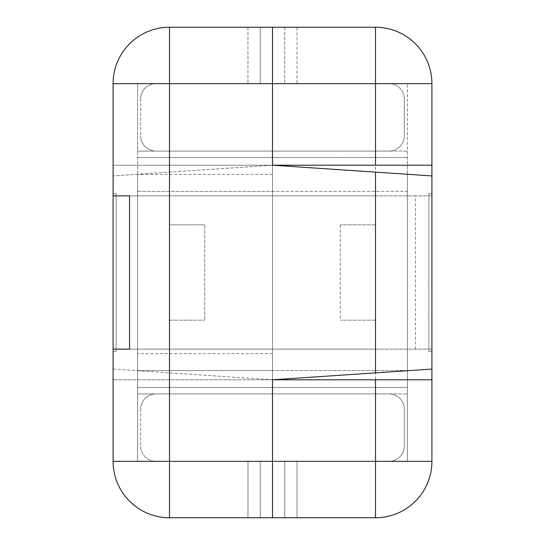 <?xml version="1.0" encoding="UTF-8"?>
<svg xmlns="http://www.w3.org/2000/svg" width="545" height="545" viewBox="0 0 545 545"><rect width="100%" height="100%" fill="white"/><g stroke="black" fill="none" stroke-linecap="round" stroke-linejoin="round"><path stroke-width="0.41" stroke-dasharray="2.73 2.04" d="M375.505 517.75L272.5 517.75L272.5 461.343L156.006 461.343A15.328 15.328 0 0 1 140.678 446.014A15.328 15.328 0 0 0 156.006 461.343L297.025 461.343L297.025 517.75L297.025 461.343L284.762 461.343L284.762 517.75L297.025 517.75L284.762 517.75L297.025 517.75L284.762 517.75L297.025 517.75L284.762 517.75L297.025 517.75L284.762 517.75L297.025 517.75L284.762 517.75L297.025 517.75L284.762 517.75L297.025 517.75L284.762 517.75L297.025 517.75L284.762 517.75L297.025 517.75L284.762 517.75L297.025 517.75L284.762 517.75L297.025 517.75L284.762 517.75L297.025 517.75L284.762 517.75L297.025 517.75L284.762 517.75L297.025 517.75L284.762 517.75L297.025 517.75L284.762 517.75L297.025 517.75L284.762 517.75L297.025 517.75L284.762 517.75L297.025 517.75L284.762 517.75L297.025 517.75L284.762 517.75L297.025 517.75L284.762 517.75L297.025 517.75L284.762 517.75L297.025 517.75L284.762 517.75L297.025 517.75L284.762 517.75L297.025 517.75L284.762 517.75L297.025 517.75L284.762 517.75L297.025 517.75L284.762 517.75L297.025 517.75L284.762 517.75L297.025 517.75L284.762 517.75L297.025 517.75L284.762 517.75L297.025 517.75L284.762 517.75L297.025 517.75L284.762 517.75L297.025 517.75L284.762 517.75L297.025 517.75L284.762 517.75L297.025 517.75L284.762 517.75L297.025 517.75L284.762 517.75L297.025 517.75L284.762 517.75L297.025 517.75L284.762 517.75L297.025 517.75L284.762 517.75L297.025 517.75L284.762 517.75L297.025 517.75L284.762 517.75L297.025 517.75L284.762 517.75L297.025 517.75L284.762 517.75L297.025 517.75L284.762 517.75L297.025 517.75L284.762 517.75L297.025 517.75L284.762 517.75L297.025 517.75L284.762 517.75L297.025 517.75L284.762 517.75L297.025 517.75L284.762 517.75L297.025 517.75L284.762 517.75L297.025 517.75L284.762 517.75L297.025 517.75L284.762 517.75L297.025 517.75L284.762 517.75L297.025 517.75L284.762 517.75L297.025 517.75L284.762 517.75L297.025 517.75L284.762 517.75L297.025 517.75L284.762 517.75L297.025 517.75L284.762 517.75L297.025 517.75L284.762 517.75L297.025 517.75L284.762 517.75L297.025 517.75L284.762 517.75L297.025 517.75L284.762 517.75L297.025 517.75L284.762 517.75L297.025 517.75L284.762 517.75L297.025 517.75L284.762 517.75L297.025 517.75L284.762 517.75L297.025 517.75L284.762 517.75L297.025 517.75L284.762 517.75L297.025 517.75L284.762 517.75L297.025 517.75L284.762 517.75L297.025 517.75L284.762 517.75L297.025 517.75L284.762 517.75L297.025 517.75L284.762 517.75L297.025 517.75L284.762 517.75L297.025 517.75L284.762 517.75L297.025 517.75L284.762 517.75L297.025 517.75L284.762 517.75L297.025 517.75L284.762 517.75L297.025 517.75L284.762 517.75L297.025 517.75L284.762 517.75L297.025 517.75L284.762 517.75L297.025 517.75L284.762 517.75L297.025 517.75L284.762 517.75L297.025 517.75L284.762 517.75L297.025 517.75L284.762 517.75L297.025 517.75L284.762 517.75L297.025 517.75L284.762 517.75L297.025 517.75L284.762 517.75L297.025 517.75L284.762 517.75L297.025 517.75L284.762 517.75L297.025 517.75L284.762 517.75L297.025 517.75L284.762 517.75L297.025 517.75L284.762 517.75L297.025 517.75L284.762 517.75L297.025 517.75L284.762 517.75L297.025 517.75L284.762 517.75L297.025 517.75L284.762 517.75L297.025 517.75L284.762 517.75L297.025 517.75L284.762 517.75L297.025 517.75L284.762 517.75L297.025 517.75L284.762 517.75L297.025 517.75L284.762 517.75L297.025 517.75L284.762 517.75L297.025 517.75L284.762 517.75L297.025 517.75L284.762 517.75L297.025 517.75L284.762 517.75L297.025 517.75L284.762 517.75L297.025 517.75L284.762 517.75L297.025 517.75L284.762 517.75L297.025 517.75L284.762 517.75L297.025 517.75L284.762 517.75L284.762 461.343L272.5 461.343L272.5 517.75L272.5 461.343L388.994 461.343A15.328 15.328 0 0 0 404.322 446.014L404.322 409.227L404.322 446.014A15.328 15.328 0 0 1 388.994 461.343A15.328 15.328 0 0 0 404.322 446.014A15.328 15.328 0 0 1 388.994 461.343L272.5 461.343L272.5 517.75L247.975 517.75L297.025 517.75L247.975 517.75L272.5 517.75L272.5 393.899L137.613 393.899L137.613 461.343L137.613 370.552L137.613 461.343L137.613 393.899L407.387 393.899L407.387 387.461L407.387 461.343L407.387 393.899L137.613 393.899L388.994 393.899A15.328 15.328 0 0 1 404.322 409.227A15.328 15.328 0 0 0 388.994 393.899L272.5 393.899L272.5 387.461L137.613 387.461L137.613 191.356L137.613 387.461L272.5 387.461L272.5 461.343L137.613 461.343L272.5 461.343L272.5 165.203L272.5 379.797L272.5 349.141L375.505 349.141L375.505 195.859L375.505 349.141L375.505 195.859L375.505 349.141L129.574 349.141L272.5 349.141L272.5 195.859L375.505 195.859L129.574 195.859L272.5 195.859L272.5 27.25L272.5 83.657L137.613 83.657L137.613 191.356L137.613 151.101L272.5 151.101L272.5 157.539L137.613 157.539L272.5 157.539L272.5 353.644L272.5 83.657L137.613 83.657L137.613 151.101L388.994 151.101A15.328 15.328 0 0 0 404.322 135.773A15.328 15.328 0 0 1 388.994 151.101L272.5 151.101L407.387 151.101L407.387 83.657L407.387 174.448L407.387 151.101L156.006 151.101A15.328 15.328 0 0 1 140.678 135.773A15.328 15.328 0 0 0 156.006 151.101L272.5 151.101L272.5 157.539L407.387 157.539L272.5 157.539L272.5 370.552L272.5 83.657L272.5 151.101L137.613 151.101L388.994 151.101A15.328 15.328 0 0 0 404.322 135.773L404.322 98.986A15.328 15.328 0 0 0 388.994 83.657A15.328 15.328 0 0 1 404.322 98.986L404.322 135.773A15.328 15.328 0 0 1 388.994 151.101L272.5 151.101L272.5 83.657L272.5 461.343L272.5 387.461L407.387 387.461L407.387 370.552L407.387 387.461L272.5 387.461L272.5 370.552L272.5 517.75L169.495 517.75A56.407 56.407 0 0 1 113.088 461.343L113.088 165.203L272.5 165.203L272.5 379.797L272.5 349.141L169.495 349.141L169.495 195.859L169.495 349.141L431.913 349.141L431.913 461.343A56.407 56.407 0 0 1 375.505 517.75L375.505 27.25A56.407 56.407 0 0 1 431.913 83.657L431.913 195.859L415.426 195.859L415.426 349.141M113.088 193.557L113.088 351.436L113.088 193.557L113.088 351.436L113.088 193.557L116.153 193.557L116.153 351.436L113.088 351.436L116.153 351.436L116.153 193.557L113.088 193.557L116.153 193.557L116.153 351.436L113.088 351.436L116.153 351.436L116.153 193.557L113.088 193.557M260.238 517.75L260.238 461.343L247.975 461.343L407.387 461.343L272.5 461.343L272.5 387.461L137.613 387.461L272.5 387.461L272.5 353.644L272.5 461.343L260.238 461.343L260.238 517.75L260.238 461.343L260.238 517.75L260.238 461.343L260.238 517.75L260.238 461.343L260.238 517.75L260.238 461.343L260.238 517.75L260.238 461.343L260.238 517.75L260.238 461.343L260.238 517.75L260.238 461.343L260.238 517.75L260.238 461.343L260.238 517.75L260.238 461.343L260.238 517.75L260.238 461.343L260.238 517.75L260.238 461.343L260.238 517.75L260.238 461.343L260.238 517.75L260.238 461.343L260.238 517.75L260.238 461.343L260.238 517.75L260.238 461.343L260.238 517.75L260.238 461.343L260.238 517.75L260.238 461.343L260.238 517.75L260.238 461.343L260.238 517.75L260.238 461.343L260.238 517.75L260.238 461.343L260.238 517.75L260.238 461.343L260.238 517.75L260.238 461.343L260.238 517.75L260.238 461.343L260.238 517.75L260.238 461.343L260.238 517.75L260.238 461.343L260.238 517.75L260.238 461.343L260.238 517.75L260.238 461.343L260.238 517.75L260.238 461.343L260.238 517.75L260.238 461.343L260.238 517.75L260.238 461.343L260.238 517.75L260.238 461.343L260.238 517.75L260.238 461.343L260.238 517.75L260.238 461.343L260.238 517.75L260.238 461.343L260.238 517.75L260.238 461.343L260.238 517.75L260.238 461.343L260.238 517.75L260.238 461.343L260.238 517.75L260.238 461.343L260.238 517.75L260.238 461.343L260.238 517.75L260.238 461.343L260.238 517.75L260.238 461.343L260.238 517.75L260.238 461.343L260.238 517.75L260.238 461.343L260.238 517.75L260.238 461.343L260.238 517.75L260.238 461.343L260.238 517.75L260.238 461.343L260.238 517.75L260.238 461.343L260.238 517.75L260.238 461.343L260.238 517.75L260.238 461.343L260.238 517.75L260.238 461.343L260.238 517.75L260.238 461.343L260.238 517.75L260.238 461.343L260.238 517.75L260.238 461.343L260.238 517.75L260.238 461.343L260.238 517.75L260.238 461.343L260.238 517.75L247.975 517.75L247.975 461.343L247.975 517.75L247.975 461.343L247.975 517.75L247.975 461.343L247.975 517.75L247.975 461.343L247.975 517.75L247.975 461.343L247.975 517.75L247.975 461.343L247.975 517.75L247.975 461.343L247.975 517.75L247.975 461.343L247.975 517.75L247.975 461.343L247.975 517.75L247.975 461.343L247.975 517.75L247.975 461.343L247.975 517.75L247.975 461.343L247.975 517.75L247.975 461.343L247.975 517.75L247.975 461.343L247.975 517.75L247.975 461.343L247.975 517.75L247.975 461.343L247.975 517.75L247.975 461.343L247.975 517.75L247.975 461.343L247.975 517.75L247.975 461.343L247.975 517.75L247.975 461.343L247.975 517.75L247.975 461.343L247.975 517.75L247.975 461.343L247.975 517.75L247.975 461.343L247.975 517.75L247.975 461.343L247.975 517.75L247.975 461.343L247.975 517.75L247.975 461.343L247.975 517.75L247.975 461.343L247.975 517.75L247.975 461.343L247.975 517.75L247.975 461.343L247.975 517.75L247.975 461.343L247.975 517.75L247.975 461.343L247.975 517.75L247.975 461.343L247.975 517.75L247.975 461.343L247.975 517.75L247.975 461.343L247.975 517.75L247.975 461.343L247.975 517.75L247.975 461.343L247.975 517.75L247.975 461.343L247.975 517.75L247.975 461.343L247.975 517.75L247.975 461.343L247.975 517.75L247.975 461.343L247.975 517.75L247.975 461.343L247.975 517.75L247.975 461.343L247.975 517.75L247.975 461.343L247.975 517.75L247.975 461.343L247.975 517.75L247.975 461.343L247.975 517.75L247.975 461.343L247.975 517.75L247.975 461.343L247.975 517.75L247.975 461.343L247.975 517.75L247.975 461.343L247.975 517.75L247.975 461.343L247.975 517.75L247.975 461.343L247.975 517.75L247.975 461.343L247.975 517.75L247.975 461.343L247.975 517.75L247.975 461.343L247.975 517.75L247.975 461.343L247.975 517.75L247.975 461.343L247.975 517.75L260.238 517.75L247.975 517.75L260.238 517.75L247.975 517.75L260.238 517.75L247.975 517.75L260.238 517.75L247.975 517.75L260.238 517.75L247.975 517.75L260.238 517.75L247.975 517.75L260.238 517.75L247.975 517.75L260.238 517.75L247.975 517.75L260.238 517.75L247.975 517.75L260.238 517.75L247.975 517.75L260.238 517.75L247.975 517.75L260.238 517.75L247.975 517.75L260.238 517.75L247.975 517.75L260.238 517.75L247.975 517.75L260.238 517.75L247.975 517.75L260.238 517.75L247.975 517.75L260.238 517.75L247.975 517.75L260.238 517.75L247.975 517.75L260.238 517.75L247.975 517.75L260.238 517.75L247.975 517.75L260.238 517.75L247.975 517.75L260.238 517.75L247.975 517.75L260.238 517.75L247.975 517.75L260.238 517.75L247.975 517.75L260.238 517.75L247.975 517.75L260.238 517.75L247.975 517.75L260.238 517.75L247.975 517.75L260.238 517.75L247.975 517.75L260.238 517.75L247.975 517.75L260.238 517.75L247.975 517.75L260.238 517.75L247.975 517.75L260.238 517.75L247.975 517.75L260.238 517.75L247.975 517.75L260.238 517.75L247.975 517.75L260.238 517.75L247.975 517.75L260.238 517.75L247.975 517.75L260.238 517.75L247.975 517.75L260.238 517.75L247.975 517.75L260.238 517.75L247.975 517.75L260.238 517.75L247.975 517.75L260.238 517.75L247.975 517.75L260.238 517.75L247.975 517.75L260.238 517.75L247.975 517.75L260.238 517.75L247.975 517.75L260.238 517.75L247.975 517.75L260.238 517.75L247.975 517.75L260.238 517.75L247.975 517.75L260.238 517.75L247.975 517.75L260.238 517.75L247.975 517.75L260.238 517.75L247.975 517.75L260.238 517.75L247.975 517.75L260.238 517.75L247.975 517.75L260.238 517.75L247.975 517.75L260.238 517.75L247.975 517.75L260.238 517.75L247.975 517.75L260.238 517.75L247.975 517.75L260.238 517.75L247.975 517.75L260.238 517.75L247.975 517.75L260.238 517.75L247.975 517.75L260.238 517.75L247.975 517.75L260.238 517.75L247.975 517.75L260.238 517.75L247.975 517.75L260.238 517.75L247.975 517.75L260.238 517.75L247.975 517.75L260.238 517.75L247.975 517.75L260.238 517.75L247.975 517.75L260.238 517.75L247.975 517.75L260.238 517.75L247.975 517.75L260.238 517.75L247.975 517.75L260.238 517.75L247.975 517.75L260.238 517.75L247.975 517.75L260.238 517.75L247.975 517.75L260.238 517.75L247.975 517.75L260.238 517.75L247.975 517.75L260.238 517.75L247.975 517.75L260.238 517.75L247.975 517.75L260.238 517.75L247.975 517.75L260.238 517.75L247.975 517.75L260.238 517.75L247.975 517.75L260.238 517.75L247.975 517.75L260.238 517.75L247.975 517.75L260.238 517.75L247.975 517.75L260.238 517.75L247.975 517.75L260.238 517.75L247.975 517.75L260.238 517.75L247.975 517.75L260.238 517.75L247.975 517.75L260.238 517.75L247.975 517.75L260.238 517.75L247.975 517.75L260.238 517.75L247.975 517.75L260.238 517.75L247.975 517.75L260.238 517.75L247.975 517.75L260.238 517.75L247.975 517.75L260.238 517.75L247.975 517.75L260.238 517.75L247.975 517.75L260.238 517.75L247.975 517.75L260.238 517.75L247.975 517.75L260.238 517.75L247.975 517.75L260.238 517.75L247.975 517.75L260.238 517.75L247.975 517.75L260.238 517.75L247.975 517.75L260.238 517.75L247.975 517.75L260.238 517.75L247.975 517.75L260.238 517.75L247.975 517.75L260.238 517.75L247.975 517.75L260.238 517.75L247.975 517.75L260.238 517.75L247.975 517.75L260.238 517.75L247.975 517.75L260.238 517.75L247.975 517.75L260.238 517.75L247.975 517.75L260.238 517.75L260.238 461.343L260.238 517.75M375.505 27.25L272.5 27.25L272.5 83.657L388.994 83.657A15.328 15.328 0 0 1 404.322 98.986A15.328 15.328 0 0 0 388.994 83.657L272.5 83.657L272.5 27.25L297.025 27.25L247.975 27.25L272.5 27.25L247.975 27.25L260.238 27.25L247.975 27.25L260.238 27.25L247.975 27.25L260.238 27.25L247.975 27.25L260.238 27.25L247.975 27.25L260.238 27.25L247.975 27.25L260.238 27.25L247.975 27.25L260.238 27.25L247.975 27.25L260.238 27.25L247.975 27.25L260.238 27.25L247.975 27.25L260.238 27.25L247.975 27.25L260.238 27.25L247.975 27.25L260.238 27.25L247.975 27.25L260.238 27.25L247.975 27.25L260.238 27.25L247.975 27.25L260.238 27.25L247.975 27.25L260.238 27.25L247.975 27.25L260.238 27.25L247.975 27.25L260.238 27.25L247.975 27.25L260.238 27.25L247.975 27.25L260.238 27.25L247.975 27.25L260.238 27.25L247.975 27.25L260.238 27.25L247.975 27.25L260.238 27.25L247.975 27.25L260.238 27.25L247.975 27.25L260.238 27.25L247.975 27.25L260.238 27.25L247.975 27.25L260.238 27.25L247.975 27.25L260.238 27.25L247.975 27.25L260.238 27.25L247.975 27.25L260.238 27.25L247.975 27.25L260.238 27.25L247.975 27.25L260.238 27.25L247.975 27.25L260.238 27.25L247.975 27.25L260.238 27.25L247.975 27.25L260.238 27.25L247.975 27.25L260.238 27.25L247.975 27.25L260.238 27.25L247.975 27.25L260.238 27.25L247.975 27.25L260.238 27.25L247.975 27.25L260.238 27.25L247.975 27.25L260.238 27.25L247.975 27.25L260.238 27.25L247.975 27.25L260.238 27.25L247.975 27.25L260.238 27.25L247.975 27.25L260.238 27.25L247.975 27.25L260.238 27.25L247.975 27.25L260.238 27.25L247.975 27.25L260.238 27.25L247.975 27.25L260.238 27.25L247.975 27.25L260.238 27.25L247.975 27.25L260.238 27.25L247.975 27.25L260.238 27.25L247.975 27.25L260.238 27.25L247.975 27.25L260.238 27.25L247.975 27.25L260.238 27.25L247.975 27.25L260.238 27.25L247.975 27.25L260.238 27.25L247.975 27.25L260.238 27.25L247.975 27.25L260.238 27.25L247.975 27.25L260.238 27.25L247.975 27.25L260.238 27.25L247.975 27.25L260.238 27.25L247.975 27.25L260.238 27.25L247.975 27.25L260.238 27.25L247.975 27.25L260.238 27.25L247.975 27.25L260.238 27.25L247.975 27.25L260.238 27.25L247.975 27.25L260.238 27.25L247.975 27.25L260.238 27.25L247.975 27.25L260.238 27.25L247.975 27.25L260.238 27.25L247.975 27.25L260.238 27.25L247.975 27.25L260.238 27.25L247.975 27.25L260.238 27.25L247.975 27.25L260.238 27.25L247.975 27.25L260.238 27.25L247.975 27.25L260.238 27.25L247.975 27.25L260.238 27.25L247.975 27.25L260.238 27.25L247.975 27.25L260.238 27.25L247.975 27.25L260.238 27.25L247.975 27.25L260.238 27.25L247.975 27.25L260.238 27.25L247.975 27.25L260.238 27.25L247.975 27.25L260.238 27.25L247.975 27.25L260.238 27.25L247.975 27.25L260.238 27.25L247.975 27.25L260.238 27.25L247.975 27.25L260.238 27.25L247.975 27.25L260.238 27.25L247.975 27.25L260.238 27.25L247.975 27.25L260.238 27.25L247.975 27.25L260.238 27.25L247.975 27.25L260.238 27.25L247.975 27.25L260.238 27.25L247.975 27.25L260.238 27.25L247.975 27.25L260.238 27.25L247.975 27.25L260.238 27.25L247.975 27.25L260.238 27.25L247.975 27.25L260.238 27.25L247.975 27.25L260.238 27.25L247.975 27.25L260.238 27.25L247.975 27.25L260.238 27.25L247.975 27.25L260.238 27.25L247.975 27.25L260.238 27.25L247.975 27.25L260.238 27.25L247.975 27.25L260.238 27.25L247.975 27.25L260.238 27.25L247.975 27.25L260.238 27.25L247.975 27.25L260.238 27.25L247.975 27.25L260.238 27.25L260.238 83.657L247.975 83.657L407.387 83.657L272.5 83.657L272.5 27.25L169.495 27.25A56.407 56.407 0 0 0 113.088 83.657L113.088 165.203L272.5 165.203L272.5 83.657L247.975 83.657L260.238 83.657L247.975 83.657L260.238 83.657L247.975 83.657L260.238 83.657L247.975 83.657L260.238 83.657L247.975 83.657L260.238 83.657L247.975 83.657L260.238 83.657L247.975 83.657L260.238 83.657L247.975 83.657L260.238 83.657L247.975 83.657L260.238 83.657L247.975 83.657L260.238 83.657L247.975 83.657L260.238 83.657L247.975 83.657L260.238 83.657L247.975 83.657L260.238 83.657L247.975 83.657L260.238 83.657L247.975 83.657L260.238 83.657L247.975 83.657L260.238 83.657L247.975 83.657L260.238 83.657L247.975 83.657L260.238 83.657L247.975 83.657L260.238 83.657L247.975 83.657L260.238 83.657L247.975 83.657L260.238 83.657L247.975 83.657L260.238 83.657L247.975 83.657L260.238 83.657L247.975 83.657L260.238 83.657L247.975 83.657L260.238 83.657L247.975 83.657L260.238 83.657L247.975 83.657L260.238 83.657L247.975 83.657L260.238 83.657L247.975 83.657L260.238 83.657L247.975 83.657L260.238 83.657L247.975 83.657L260.238 83.657L247.975 83.657L260.238 83.657L247.975 83.657L260.238 83.657L247.975 83.657L260.238 83.657L247.975 83.657L260.238 83.657L247.975 83.657L260.238 83.657L247.975 83.657L260.238 83.657L247.975 83.657L260.238 83.657L247.975 83.657L260.238 83.657L247.975 83.657L260.238 83.657L247.975 83.657L260.238 83.657L247.975 83.657L260.238 83.657L247.975 83.657L260.238 83.657L247.975 83.657L260.238 83.657L247.975 83.657L260.238 83.657L247.975 83.657L260.238 83.657L247.975 83.657L260.238 83.657L247.975 83.657L260.238 83.657L247.975 83.657L260.238 83.657L247.975 83.657L260.238 83.657L247.975 83.657L260.238 83.657L247.975 83.657L260.238 83.657L247.975 83.657L260.238 83.657L247.975 83.657L260.238 83.657L247.975 83.657L260.238 83.657L247.975 83.657L260.238 83.657L247.975 83.657L260.238 83.657L247.975 83.657L260.238 83.657L247.975 83.657L260.238 83.657L247.975 83.657L260.238 83.657L247.975 83.657L260.238 83.657L247.975 83.657L260.238 83.657L247.975 83.657L260.238 83.657L247.975 83.657L260.238 83.657L247.975 83.657L260.238 83.657L247.975 83.657L260.238 83.657L247.975 83.657L260.238 83.657L247.975 83.657L260.238 83.657L247.975 83.657L260.238 83.657L247.975 83.657L260.238 83.657L247.975 83.657L260.238 83.657L247.975 83.657L260.238 83.657L247.975 83.657L260.238 83.657L247.975 83.657L260.238 83.657L247.975 83.657L260.238 83.657L247.975 83.657L260.238 83.657L247.975 83.657L260.238 83.657L247.975 83.657L260.238 83.657L247.975 83.657L260.238 83.657L247.975 83.657L260.238 83.657L247.975 83.657L260.238 83.657L247.975 83.657L260.238 83.657L247.975 83.657L260.238 83.657L247.975 83.657L260.238 83.657L247.975 83.657L260.238 83.657L247.975 83.657L260.238 83.657L247.975 83.657L260.238 83.657L247.975 83.657L260.238 83.657L247.975 83.657L260.238 83.657L247.975 83.657L260.238 83.657L247.975 83.657L260.238 83.657L247.975 83.657L260.238 83.657L247.975 83.657L260.238 83.657L247.975 83.657L260.238 83.657L247.975 83.657L260.238 83.657L247.975 83.657L260.238 83.657L247.975 83.657L260.238 83.657L247.975 83.657L260.238 83.657L247.975 83.657L260.238 83.657L247.975 83.657L260.238 83.657L247.975 83.657L260.238 83.657L247.975 83.657L260.238 83.657L247.975 83.657L260.238 83.657L247.975 83.657L260.238 83.657L247.975 83.657L260.238 83.657L247.975 83.657L260.238 83.657L247.975 83.657L260.238 83.657L247.975 83.657L260.238 83.657L247.975 83.657L260.238 83.657L247.975 83.657L260.238 83.657L247.975 83.657L260.238 83.657L260.238 27.25L260.238 83.657L260.238 27.25L260.238 83.657L260.238 27.25L260.238 83.657L260.238 27.25L260.238 83.657L260.238 27.25L260.238 83.657L260.238 27.25L260.238 83.657L260.238 27.25L260.238 83.657L260.238 27.25L260.238 83.657L260.238 27.25L260.238 83.657L260.238 27.25L260.238 83.657L260.238 27.25L260.238 83.657L260.238 27.25L260.238 83.657L260.238 27.25L260.238 83.657L260.238 27.25L260.238 83.657L260.238 27.25L260.238 83.657L260.238 27.25L260.238 83.657L260.238 27.25L260.238 83.657L260.238 27.25L260.238 83.657L260.238 27.25L260.238 83.657L260.238 27.25L260.238 83.657L260.238 27.25L260.238 83.657L260.238 27.25L260.238 83.657L260.238 27.25L260.238 83.657L260.238 27.25L260.238 83.657L260.238 27.25L260.238 83.657L260.238 27.25L260.238 83.657L260.238 27.25L260.238 83.657L260.238 27.25L260.238 83.657L260.238 27.25L260.238 83.657L260.238 27.25L260.238 83.657L260.238 27.25L260.238 83.657L260.238 27.25L260.238 83.657L260.238 27.25L260.238 83.657L260.238 27.25L260.238 83.657L260.238 27.25L260.238 83.657L260.238 27.25L260.238 83.657L260.238 27.25L260.238 83.657L260.238 27.25L260.238 83.657L260.238 27.25L260.238 83.657L260.238 27.25L260.238 83.657L260.238 27.25L260.238 83.657L260.238 27.25L260.238 83.657L260.238 27.25L260.238 83.657L260.238 27.25L260.238 83.657L260.238 27.25L260.238 83.657L260.238 27.25L260.238 83.657L260.238 27.25L260.238 83.657L260.238 27.25L260.238 83.657L260.238 27.25L260.238 83.657L260.238 27.25L260.238 83.657L260.238 27.25L260.238 83.657L260.238 27.25L260.238 83.657L260.238 27.25L260.238 83.657L260.238 27.25L260.238 83.657L260.238 27.25L260.238 83.657L260.238 27.25L272.5 27.25L272.5 83.657L113.088 83.657L113.088 165.203L272.5 165.203L431.913 175.933L272.5 165.203L113.088 175.933L272.5 165.203L431.913 165.203M113.088 369.067L272.5 379.797L272.5 461.343L137.613 461.343L272.5 461.343L272.5 517.75L272.5 461.343L388.994 461.343L272.5 461.343L272.5 517.75L169.495 517.75A56.407 56.407 0 0 1 113.088 461.343L113.088 379.797L272.5 379.797L431.913 369.067L272.5 379.797L113.088 379.797L272.5 379.797L113.088 369.067L113.088 175.933M169.495 224.826L169.495 320.167L204.75 320.167L169.495 320.167L204.75 320.167L169.495 320.167L169.495 224.826L204.75 224.826L169.495 224.826L169.495 320.167L169.495 224.826L204.75 224.826L204.75 320.167L204.75 224.826L169.495 224.826M247.975 27.25L247.975 83.657L247.975 27.25M431.913 193.564L431.913 351.443L431.913 193.557L428.847 193.557L428.847 351.443L431.913 351.443L428.847 351.443L428.847 193.564L431.913 193.564M284.762 461.343L297.025 461.343L284.762 461.343L297.025 461.343L284.762 461.343L297.025 461.343L284.762 461.343L297.025 461.343L284.762 461.343L297.025 461.343L284.762 461.343L297.025 461.343L284.762 461.343L297.025 461.343L284.762 461.343L297.025 461.343L284.762 461.343L297.025 461.343L284.762 461.343L297.025 461.343L284.762 461.343L297.025 461.343L284.762 461.343L297.025 461.343L284.762 461.343L297.025 461.343L284.762 461.343L297.025 461.343L284.762 461.343L297.025 461.343L284.762 461.343L297.025 461.343L284.762 461.343L297.025 461.343L284.762 461.343L297.025 461.343L284.762 461.343L297.025 461.343L284.762 461.343L297.025 461.343L284.762 461.343L297.025 461.343L284.762 461.343L297.025 461.343L284.762 461.343L297.025 461.343L284.762 461.343L297.025 461.343L284.762 461.343L297.025 461.343L284.762 461.343L297.025 461.343L284.762 461.343L297.025 461.343L284.762 461.343L297.025 461.343L284.762 461.343L297.025 461.343L284.762 461.343L297.025 461.343L284.762 461.343L297.025 461.343L284.762 461.343L297.025 461.343L284.762 461.343L297.025 461.343L284.762 461.343L297.025 461.343L284.762 461.343L297.025 461.343L284.762 461.343L297.025 461.343L284.762 461.343L297.025 461.343L284.762 461.343L297.025 461.343L284.762 461.343L297.025 461.343L284.762 461.343L297.025 461.343L284.762 461.343L297.025 461.343L284.762 461.343L297.025 461.343L284.762 461.343L297.025 461.343L284.762 461.343L297.025 461.343L284.762 461.343L297.025 461.343L284.762 461.343L297.025 461.343L284.762 461.343L297.025 461.343L284.762 461.343L297.025 461.343L284.762 461.343L297.025 461.343L284.762 461.343L297.025 461.343L284.762 461.343L297.025 461.343L284.762 461.343L297.025 461.343L284.762 461.343L297.025 461.343L284.762 461.343L297.025 461.343L284.762 461.343L297.025 461.343L284.762 461.343L297.025 461.343L284.762 461.343L297.025 461.343L284.762 461.343L297.025 461.343L284.762 461.343L297.025 461.343L284.762 461.343L297.025 461.343L284.762 461.343L297.025 461.343L284.762 461.343L297.025 461.343L284.762 461.343L297.025 461.343L284.762 461.343L297.025 461.343L284.762 461.343L297.025 461.343L284.762 461.343L297.025 461.343L284.762 461.343L297.025 461.343L284.762 461.343L297.025 461.343L284.762 461.343L297.025 461.343L284.762 461.343L297.025 461.343L284.762 461.343L297.025 461.343L284.762 461.343L297.025 461.343L284.762 461.343L297.025 461.343L284.762 461.343L297.025 461.343L284.762 461.343L297.025 461.343L284.762 461.343L297.025 461.343L284.762 461.343L297.025 461.343L284.762 461.343L297.025 461.343L284.762 461.343L297.025 461.343L284.762 461.343L297.025 461.343L284.762 461.343L297.025 461.343L284.762 461.343L297.025 461.343L284.762 461.343L297.025 461.343L284.762 461.343L297.025 461.343L284.762 461.343L297.025 461.343L284.762 461.343L297.025 461.343L284.762 461.343L297.025 461.343L284.762 461.343L297.025 461.343L284.762 461.343L297.025 461.343L284.762 461.343L297.025 461.343L284.762 461.343L297.025 461.343L284.762 461.343L297.025 461.343L284.762 461.343L297.025 461.343L284.762 461.343L297.025 461.343L284.762 461.343L297.025 461.343L284.762 461.343L297.025 461.343L284.762 461.343L297.025 461.343L284.762 461.343L297.025 461.343L284.762 461.343L297.025 461.343L284.762 461.343L297.025 461.343L284.762 461.343L297.025 461.343L284.762 461.343L297.025 461.343L284.762 461.343L297.025 461.343L284.762 461.343L297.025 461.343L284.762 461.343L297.025 461.343L284.762 461.343L297.025 461.343L284.762 461.343L297.025 461.343L284.762 461.343L297.025 461.343L284.762 461.343L297.025 461.343L284.762 461.343L297.025 461.343L284.762 461.343L284.762 517.75L284.762 461.343M407.387 370.552L407.387 191.356L407.387 370.552L272.5 370.552L272.5 191.356L272.5 370.552L137.613 370.552L137.613 191.356L137.613 370.552L407.387 370.552M407.387 191.356L407.387 174.448L407.387 191.356L272.5 191.356L272.5 174.448L272.5 191.356L137.613 191.356L137.613 174.448L137.613 191.356L407.387 191.356M140.678 409.227A15.328 15.328 0 0 1 156.006 393.899A15.328 15.328 0 0 0 140.678 409.227L140.678 446.014L140.678 409.227M140.678 98.986A15.328 15.328 0 0 1 156.006 83.657A15.328 15.328 0 0 0 140.678 98.986L140.678 135.773L140.678 98.986M415.426 195.859L129.574 195.859L272.5 195.859L272.5 349.141L375.505 349.141L129.574 349.141L431.913 349.141L431.913 195.859L272.5 195.859L272.5 165.203L169.495 165.203L169.495 27.25A56.407 56.407 0 0 0 113.088 83.657A56.407 56.407 0 0 1 169.495 27.25L272.5 27.25L272.5 83.657L156.006 83.657L272.5 83.657L272.5 27.25L272.5 83.657L431.913 83.657M297.025 83.657L284.762 83.657L297.025 83.657L284.762 83.657L297.025 83.657L284.762 83.657L297.025 83.657L284.762 83.657L297.025 83.657L284.762 83.657L297.025 83.657L284.762 83.657L297.025 83.657L284.762 83.657L297.025 83.657L284.762 83.657L297.025 83.657L284.762 83.657L297.025 83.657L284.762 83.657L297.025 83.657L284.762 83.657L297.025 83.657L284.762 83.657L297.025 83.657L284.762 83.657L297.025 83.657L284.762 83.657L297.025 83.657L284.762 83.657L297.025 83.657L284.762 83.657L297.025 83.657L284.762 83.657L297.025 83.657L284.762 83.657L297.025 83.657L284.762 83.657L297.025 83.657L284.762 83.657L297.025 83.657L284.762 83.657L297.025 83.657L284.762 83.657L297.025 83.657L284.762 83.657L297.025 83.657L284.762 83.657L297.025 83.657L284.762 83.657L297.025 83.657L284.762 83.657L297.025 83.657L284.762 83.657L297.025 83.657L284.762 83.657L297.025 83.657L284.762 83.657L297.025 83.657L284.762 83.657L297.025 83.657L284.762 83.657L297.025 83.657L284.762 83.657L297.025 83.657L284.762 83.657L297.025 83.657L284.762 83.657L297.025 83.657L284.762 83.657L297.025 83.657L284.762 83.657L297.025 83.657L284.762 83.657L297.025 83.657L284.762 83.657L297.025 83.657L284.762 83.657L297.025 83.657L284.762 83.657L297.025 83.657L284.762 83.657L297.025 83.657L284.762 83.657L297.025 83.657L284.762 83.657L297.025 83.657L284.762 83.657L297.025 83.657L284.762 83.657L297.025 83.657L284.762 83.657L297.025 83.657L284.762 83.657L297.025 83.657L284.762 83.657L297.025 83.657L284.762 83.657L297.025 83.657L284.762 83.657L297.025 83.657L284.762 83.657L297.025 83.657L284.762 83.657L297.025 83.657L284.762 83.657L297.025 83.657L284.762 83.657L297.025 83.657L284.762 83.657L297.025 83.657L284.762 83.657L297.025 83.657L284.762 83.657L297.025 83.657L284.762 83.657L297.025 83.657L284.762 83.657L297.025 83.657L284.762 83.657L297.025 83.657L284.762 83.657L297.025 83.657L284.762 83.657L297.025 83.657L284.762 83.657L297.025 83.657L284.762 83.657L297.025 83.657L284.762 83.657L297.025 83.657L284.762 83.657L297.025 83.657L284.762 83.657L297.025 83.657L284.762 83.657L297.025 83.657L284.762 83.657L297.025 83.657L284.762 83.657L297.025 83.657L284.762 83.657L297.025 83.657L284.762 83.657L297.025 83.657L284.762 83.657L297.025 83.657L284.762 83.657L297.025 83.657L284.762 83.657L297.025 83.657L284.762 83.657L297.025 83.657L284.762 83.657L297.025 83.657L284.762 83.657L297.025 83.657L284.762 83.657L297.025 83.657L284.762 83.657L297.025 83.657L284.762 83.657L297.025 83.657L284.762 83.657L297.025 83.657L284.762 83.657L297.025 83.657L284.762 83.657L297.025 83.657L284.762 83.657L297.025 83.657L284.762 83.657L297.025 83.657L284.762 83.657L297.025 83.657L284.762 83.657L297.025 83.657L284.762 83.657L297.025 83.657L284.762 83.657L297.025 83.657L284.762 83.657L297.025 83.657L284.762 83.657L297.025 83.657L284.762 83.657L297.025 83.657L284.762 83.657L297.025 83.657L284.762 83.657L297.025 83.657L284.762 83.657L297.025 83.657L284.762 83.657L297.025 83.657L284.762 83.657L297.025 83.657L284.762 83.657L297.025 83.657L284.762 83.657L297.025 83.657L284.762 83.657L297.025 83.657L284.762 83.657L297.025 83.657L284.762 83.657L297.025 83.657L284.762 83.657L297.025 83.657L284.762 83.657L297.025 83.657L284.762 83.657L297.025 83.657L284.762 83.657L297.025 83.657L284.762 83.657L297.025 83.657L284.762 83.657L297.025 83.657L284.762 83.657L297.025 83.657L284.762 83.657L297.025 83.657L297.025 27.25M375.505 224.833L375.505 320.174L340.25 320.174L375.505 320.174L375.505 224.833L340.25 224.833L375.505 224.833M340.25 224.833L340.25 320.174M431.913 379.797L113.088 379.797L113.088 165.203L169.495 165.203L169.495 83.657L113.088 83.657A56.407 56.407 0 0 1 169.495 27.25L169.495 83.657L388.994 83.657L272.5 83.657M284.762 27.25L284.762 83.657L284.762 27.25M297.025 517.75L297.025 461.343M404.322 409.227A15.328 15.328 0 0 0 388.994 393.899A15.328 15.328 0 0 1 404.322 409.227L404.322 446.014L404.322 409.227M272.5 157.539L137.613 157.539L272.5 157.539M404.322 98.986L404.322 135.773L404.322 98.986M260.238 27.25L260.238 83.657L260.238 27.25M247.975 517.75L247.975 461.343L247.975 517.75M272.5 461.343L113.088 461.343L169.495 461.343L169.495 517.75L169.495 379.797L169.495 461.343L431.913 461.343M272.5 353.644L137.613 353.644L272.5 353.644M272.5 174.448L137.613 174.448L272.5 174.448M169.495 172.138L169.495 372.862M137.613 370.552L272.5 370.552L137.613 370.552M137.613 191.356L272.5 191.356L137.613 191.356"/><path stroke-width="0.82" d="M272.5 83.657L272.5 165.203L272.5 27.25L169.495 27.25A56.407 56.407 0 0 0 113.088 83.657L113.088 195.859L129.574 195.859L129.574 349.141L113.088 349.141L113.088 461.343A56.407 56.407 0 0 0 169.495 517.75L169.495 27.25A56.407 56.407 0 0 0 113.088 83.657L113.088 195.859L129.574 195.859L129.574 349.141L113.088 349.141L129.574 349.141L113.088 349.141L113.088 461.343A56.407 56.407 0 0 0 169.495 517.75L169.495 461.343L272.5 461.343L272.5 517.75L169.495 517.75L375.505 517.75A56.407 56.407 0 0 0 431.913 461.343L431.913 83.657A56.407 56.407 0 0 0 375.505 27.25A56.407 56.407 0 0 1 431.913 83.657L375.505 83.657L375.505 165.203L272.5 165.203L431.913 175.933L431.913 369.067L431.913 175.933L272.5 165.203L272.5 83.657L113.088 83.657L169.495 83.657L169.495 27.25L375.505 27.25L375.505 83.657L169.495 83.657L169.495 461.343L113.088 461.343L272.5 461.343L272.5 379.797L272.5 517.75L272.5 461.343L375.505 461.343L375.505 517.75M431.913 379.797L272.5 379.797L375.505 372.862L375.505 172.138L375.505 372.862L431.913 369.067L272.5 379.797L272.5 461.343M113.088 195.859L113.088 349.141L113.088 195.859L129.574 195.859L113.088 195.859M375.505 165.203L431.913 165.203M431.913 461.343L375.505 461.343L375.505 379.797"/></g></svg>
